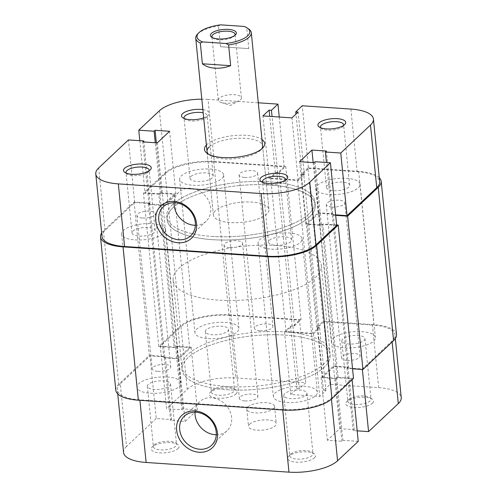 <?xml version="1.0" encoding="UTF-8"?>
<svg xmlns="http://www.w3.org/2000/svg" width="497" height="497" viewBox="0 0 497 497"><rect width="100%" height="100%" fill="white"/><g stroke="black" fill="none" stroke-linecap="round" stroke-linejoin="round"><path stroke-width="0.37" stroke-dasharray="2.48 1.86" d="M286.763 402.477A22.104 7.964 -5.7 0 0 317.372 392.176A22.104 7.964 -5.7 0 0 303.984 386.262A22.104 7.964 -5.7 0 0 273.381 396.563A22.104 7.964 -5.7 0 0 286.763 402.477M271.461 249.146A22.104 7.964 -5.7 0 0 302.064 238.84A22.104 7.964 -5.7 0 0 288.682 232.931A22.104 7.964 -5.7 0 0 258.08 243.232A22.104 7.964 -5.7 0 0 271.461 249.146M344.769 347.85A22.104 7.964 -5.7 0 0 375.372 337.55A22.104 7.964 -5.7 0 0 361.984 331.636A22.104 7.964 -5.7 0 0 331.381 341.942A22.104 7.964 -5.7 0 0 344.769 347.85M329.461 194.52A22.104 7.964 -5.7 0 0 360.064 184.219A22.104 7.964 -5.7 0 0 346.682 178.305A22.104 7.964 -5.7 0 0 316.08 188.612A22.104 7.964 -5.7 0 0 329.461 194.52M208.318 338.606A22.104 7.964 -5.7 0 0 238.92 328.306A22.104 7.964 -5.7 0 0 225.539 322.391A22.104 7.964 -5.7 0 0 194.936 332.692A22.104 7.964 -5.7 0 0 208.318 338.606M193.016 185.275A22.104 7.964 -5.7 0 0 223.619 174.975A22.104 7.964 -5.7 0 0 210.237 169.061A22.104 7.964 -5.7 0 0 179.628 179.361A22.104 7.964 -5.7 0 0 193.016 185.275M150.318 393.233A22.104 7.964 -5.7 0 0 180.92 382.926A22.104 7.964 -5.7 0 0 167.539 377.012A22.104 7.964 -5.7 0 0 136.936 387.318A22.104 7.964 -5.7 0 0 150.318 393.233M135.016 239.902A22.104 7.964 -5.7 0 0 165.619 229.595A22.104 7.964 -5.7 0 0 152.231 223.681A22.104 7.964 -5.7 0 0 121.628 233.988A22.104 7.964 -5.7 0 0 135.016 239.902M227.154 389.747A74.451 26.826 -5.7 0 0 330.238 355.038A74.451 26.826 -5.7 0 0 285.154 335.121A74.451 26.826 -5.7 0 0 182.07 369.83A74.451 26.826 -5.7 0 0 227.154 389.747M211.846 236.417A74.451 26.826 -5.7 0 0 314.93 201.707A74.451 26.826 -5.7 0 0 269.846 181.79A74.451 26.826 -5.7 0 0 166.762 216.499A74.451 26.826 -5.7 0 0 211.846 236.417M157.847 371.327A9.306 3.355 -5.7 0 0 170.732 366.985A9.306 3.355 -5.7 0 0 165.097 364.5A9.306 3.355 -5.7 0 0 152.206 368.836A9.306 3.355 -5.7 0 0 157.847 371.327M142.54 217.997A9.306 3.355 -5.7 0 0 155.424 213.654A9.306 3.355 -5.7 0 0 149.79 211.169A9.306 3.355 -5.7 0 0 136.905 215.505A9.306 3.355 -5.7 0 0 142.54 217.997M260.049 330.785A9.306 3.355 -5.7 0 0 272.934 326.442A9.306 3.355 -5.7 0 0 267.299 323.951A9.306 3.355 -5.7 0 0 254.414 328.293A9.306 3.355 -5.7 0 0 260.049 330.785M244.748 177.448A9.306 3.355 -5.7 0 0 257.632 173.111A9.306 3.355 -5.7 0 0 251.998 170.62A9.306 3.355 -5.7 0 0 239.113 174.963A9.306 3.355 -5.7 0 0 244.748 177.448M347.21 360.368A9.306 3.355 -5.7 0 0 360.095 356.032A9.306 3.355 -5.7 0 0 354.46 353.541A9.306 3.355 -5.7 0 0 341.576 357.877A9.306 3.355 -5.7 0 0 347.21 360.368M331.903 207.038A9.306 3.355 -5.7 0 0 344.794 202.701A9.306 3.355 -5.7 0 0 339.153 200.21A9.306 3.355 -5.7 0 0 326.268 204.547A9.306 3.355 -5.7 0 0 331.903 207.038M245.002 400.911A9.306 3.355 -5.7 0 0 257.887 396.575A9.306 3.355 -5.7 0 0 252.252 394.084A9.306 3.355 -5.7 0 0 239.368 398.426A9.306 3.355 -5.7 0 0 245.002 400.911M229.701 247.581A9.306 3.355 -5.7 0 0 242.586 243.244A9.306 3.355 -5.7 0 0 236.951 240.753A9.306 3.355 -5.7 0 0 224.066 245.096A9.306 3.355 -5.7 0 0 229.701 247.581M353.51 378.36L338.159 377.322L337.159 378.26L322.665 377.279L307.357 223.948L321.857 224.93L337.159 378.26M336.637 224.924L322.851 223.992L338.159 377.322M322.851 223.992L321.857 224.93M335.68 215.344L332.276 215.114L333.276 214.176L318.776 213.194L334.083 366.525L322.665 377.279M318.776 213.194L307.357 223.948M333.276 214.176L348.577 367.507L334.083 366.525M332.276 215.114L347.583 368.445L348.577 367.507M352.553 368.78L347.583 368.445M396.494 334.63A37.225 13.413 -5.7 0 0 373.955 324.671L323.212 321.23L316.688 327.38L319.031 327.535L312.868 333.338L297.566 180.007L303.729 174.205L319.031 327.535M379.273 177.646A37.225 13.413 -5.7 0 0 358.648 171.341L373.955 324.671M358.648 171.341L307.91 167.899L323.212 321.23M307.91 167.899L301.381 174.043L316.688 327.38M301.381 174.043L303.729 174.205M213.673 161.519L228.98 314.849A37.225 13.413 -5.7 0 0 180.368 326.194L158.798 346.502L143.49 193.171L165.06 172.863A37.225 13.413 -5.7 0 1 213.673 161.519L285.738 166.396L279.208 172.546L276.866 172.384L270.703 178.187L286.005 331.518L312.868 333.338M270.703 178.187L297.566 180.007M276.866 172.384L292.168 325.715L286.005 331.518M279.208 172.546L294.516 325.877L292.168 325.715M285.738 166.396L301.039 319.733L294.516 325.877M228.98 314.849L301.039 319.733M158.798 346.502L174.149 347.546L175.143 346.608L189.643 347.589L174.335 194.259L159.841 193.277L175.143 346.608M143.49 193.171L158.841 194.215L174.149 347.546M158.841 194.215L159.841 193.277M101.661 232.944A37.225 13.413 -5.7 0 1 103.432 230.9L134.066 202.049L149.417 203.093L148.423 204.031L162.917 205.012L178.224 358.343L189.643 347.589M162.917 205.012L174.335 194.259M148.423 204.031L163.724 357.362L178.224 358.343M149.417 203.093L164.724 356.424L163.724 357.362M134.066 202.049L149.373 355.38L164.724 356.424M103.432 230.9L118.74 384.231L149.373 355.38M118.74 384.231A37.225 13.413 -5.7 0 0 115.807 390.238M177.969 448.617A13.959 5.032 -5.7 0 0 177.796 444.542A13.959 5.032 -5.7 0 0 164.967 442.721A13.959 5.032 -5.7 0 0 152.386 446.884A13.959 5.032 -5.7 0 0 152.175 447.095A13.959 5.032 -5.7 0 0 160.009 452.891A13.959 5.032 -5.7 0 0 177.969 448.617M154.306 444.871A11.636 4.193 174.3 0 1 164.787 441.398A11.636 4.193 174.3 0 1 175.478 442.914A11.636 4.193 174.3 0 1 176.541 444.436A11.636 4.193 174.3 0 1 175.621 446.312A11.636 4.193 174.3 0 1 162.854 449.915A11.636 4.193 174.3 0 1 153.387 446.747A11.636 4.193 174.3 0 1 154.126 445.045A11.636 4.193 174.3 0 1 154.306 444.871M314.421 457.861A13.959 5.032 -5.7 0 0 314.247 453.786A13.959 5.032 -5.7 0 0 301.412 451.966A13.959 5.032 -5.7 0 0 288.832 456.128A13.959 5.032 -5.7 0 0 288.62 456.339A13.959 5.032 -5.7 0 0 296.454 462.135A13.959 5.032 -5.7 0 0 314.421 457.861M290.751 454.115A11.636 4.193 174.3 0 1 301.232 450.642A11.636 4.193 174.3 0 1 311.93 452.158A11.636 4.193 174.3 0 1 312.986 453.68A11.636 4.193 174.3 0 1 312.073 455.563A11.636 4.193 174.3 0 1 299.306 459.16A11.636 4.193 174.3 0 1 289.838 455.991A11.636 4.193 174.3 0 1 290.571 454.289A11.636 4.193 174.3 0 1 290.751 454.115M235.969 393.997A13.959 5.032 -5.7 0 0 235.802 389.915A13.959 5.032 -5.7 0 0 222.967 388.095A13.959 5.032 -5.7 0 0 210.386 392.257A13.959 5.032 -5.7 0 0 210.175 392.475A13.959 5.032 -5.7 0 0 218.009 398.265A13.959 5.032 -5.7 0 0 235.969 393.997M212.306 390.244A11.636 4.193 174.3 0 1 222.786 386.772A11.636 4.193 174.3 0 1 233.478 388.287A11.636 4.193 174.3 0 1 234.541 389.81A11.636 4.193 174.3 0 1 233.627 391.692A11.636 4.193 174.3 0 1 220.854 395.289A11.636 4.193 174.3 0 1 211.387 392.121A11.636 4.193 174.3 0 1 212.126 390.425A11.636 4.193 174.3 0 1 212.306 390.244M372.421 403.241A13.959 5.032 -5.7 0 0 372.247 399.159A13.959 5.032 -5.7 0 0 359.418 397.339A13.959 5.032 -5.7 0 0 346.838 401.508A13.959 5.032 -5.7 0 0 346.62 401.719A13.959 5.032 -5.7 0 0 354.454 407.509A13.959 5.032 -5.7 0 0 372.421 403.241M348.751 399.489A11.636 4.193 174.3 0 1 359.238 396.022A11.636 4.193 174.3 0 1 369.93 397.538A11.636 4.193 174.3 0 1 370.986 399.06A11.636 4.193 174.3 0 1 370.072 400.936A11.636 4.193 174.3 0 1 357.306 404.533A11.636 4.193 174.3 0 1 347.838 401.371A11.636 4.193 174.3 0 1 348.577 399.669A11.636 4.193 174.3 0 1 348.751 399.489M216.276 434.776A19.93 16.836 -133.3 0 0 227.017 430.744A19.93 16.836 -133.3 0 0 231.614 417.474A19.93 16.836 -133.3 0 0 219.04 399.818A19.93 16.836 -133.3 0 0 199.688 401.731A19.93 16.836 -133.3 0 0 195.017 412.206M227.589 331.219A11.636 4.193 -5.7 0 0 228.502 329.343A11.636 4.193 -5.7 0 0 219.034 326.175A11.636 4.193 -5.7 0 0 206.267 329.778A11.636 4.193 -5.7 0 0 205.354 331.654A11.636 4.193 -5.7 0 0 214.822 334.823A11.636 4.193 -5.7 0 0 227.589 331.219M364.034 340.47A11.636 4.193 -5.7 0 0 364.953 338.587A11.636 4.193 -5.7 0 0 355.485 335.419A11.636 4.193 -5.7 0 0 342.719 339.022A11.636 4.193 -5.7 0 0 341.799 340.899A11.636 4.193 -5.7 0 0 351.267 344.067A11.636 4.193 -5.7 0 0 364.034 340.47M306.034 395.09A11.636 4.193 -5.7 0 0 306.953 393.214A11.636 4.193 -5.7 0 0 297.486 390.046A11.636 4.193 -5.7 0 0 284.713 393.649A11.636 4.193 -5.7 0 0 283.799 395.525A11.636 4.193 -5.7 0 0 293.267 398.693A11.636 4.193 -5.7 0 0 306.034 395.09M169.589 385.846A11.636 4.193 -5.7 0 0 170.502 383.97A11.636 4.193 -5.7 0 0 161.034 380.801A11.636 4.193 -5.7 0 0 148.268 384.398A11.636 4.193 -5.7 0 0 147.354 386.281A11.636 4.193 -5.7 0 0 156.822 389.443A11.636 4.193 -5.7 0 0 169.589 385.846M324.05 363.816A74.451 26.826 174.3 0 1 242.337 386.859A74.451 26.826 174.3 0 1 181.747 366.587A74.451 26.826 174.3 0 1 187.605 354.572A74.451 26.826 174.3 0 1 269.318 331.53A74.451 26.826 174.3 0 1 329.915 351.801A74.451 26.826 174.3 0 1 324.05 363.816M324.373 367.059A74.451 26.826 174.3 0 1 242.66 390.095A74.451 26.826 174.3 0 1 182.07 369.83A74.451 26.826 174.3 0 1 187.928 357.809A74.451 26.826 174.3 0 1 269.641 334.767A74.451 26.826 174.3 0 1 330.238 355.038A74.451 26.826 174.3 0 1 324.373 367.059M249.612 424.196A13.959 5.032 174.3 0 1 264.932 419.878A13.959 5.032 174.3 0 1 276.295 423.674A13.959 5.032 174.3 0 1 275.195 425.929A13.959 5.032 174.3 0 1 259.875 430.247A13.959 5.032 174.3 0 1 248.512 426.451A13.959 5.032 174.3 0 1 249.612 424.196M247.885 406.919A13.959 5.032 174.3 0 1 263.211 402.601A13.959 5.032 174.3 0 1 274.568 406.397A13.959 5.032 174.3 0 1 273.468 408.652A13.959 5.032 174.3 0 1 258.148 412.97A13.959 5.032 174.3 0 1 246.785 409.174A13.959 5.032 174.3 0 1 247.885 406.919M362.369 369.445L362.319 368.985L392.046 340.992A37.225 13.413 -5.7 0 0 394.978 334.984A37.225 13.413 -5.7 0 0 372.433 325.026L378.683 387.654L330.076 384.361L323.553 390.505L325.895 390.661L319.733 396.469L290.739 394.5L296.902 388.697L299.244 388.859L305.773 382.715L235.845 377.975L229.589 315.346L299.523 320.087L305.773 382.715M156.238 418.511L126.511 446.505L120.262 383.877L149.982 355.883L156.238 418.511L171.583 419.549L170.589 420.487L185.089 421.468L197.415 409.863L182.915 408.882L181.914 409.82L166.57 408.776L160.314 346.148L180.976 326.691L187.232 389.319L166.57 408.776M229.589 315.346A37.225 13.413 -5.7 0 0 180.976 326.691M160.314 346.148L175.665 347.192L176.665 346.254L191.159 347.235L178.833 358.84L164.339 357.859L165.333 356.921L149.982 355.883M120.262 383.877A37.225 13.413 -5.7 0 0 117.329 389.884A37.225 13.413 -5.7 0 0 139.868 399.843L282.712 409.522A37.225 13.413 -5.7 0 0 331.325 398.178L351.988 378.72L336.637 377.677L335.643 378.615L321.143 377.633L333.468 366.028L347.968 367.01L346.968 367.948L362.319 368.985M330.076 384.361L323.827 321.733L372.433 325.026M323.827 321.733L317.297 327.877L319.646 328.032L313.483 333.841L284.489 331.872L290.652 326.069L292.994 326.231L299.523 320.087M187.232 389.319A37.225 13.413 174.3 0 1 235.845 377.975M378.683 387.654A37.225 13.413 174.3 0 1 401.228 397.612M358.238 441.348L342.887 440.305L341.893 441.243L327.393 440.261L339.718 428.656L354.218 429.638L353.218 430.576L357.194 430.843M123.579 452.512A37.225 13.413 174.3 0 1 126.511 446.505M351.988 378.72L352.087 379.702M290.652 326.069L296.902 388.697M292.994 326.231L299.244 388.859M284.489 331.872L290.739 394.5M313.483 333.841L319.733 396.469M319.646 328.032L325.895 390.661M317.297 327.877L323.553 390.505M164.339 357.859L170.589 420.487M165.333 356.921L171.583 419.549M178.833 358.84L185.089 421.468M191.159 347.235L197.415 409.863M176.665 346.254L182.915 408.882M175.665 347.192L181.914 409.82M347.968 367.01L354.218 429.638M346.968 367.948L353.218 430.576M333.468 366.028L339.718 428.656M321.143 377.633L327.393 440.261M335.643 378.615L341.893 441.243M336.637 377.677L342.887 440.305M320.689 127.779A11.636 4.193 -5.7 0 0 321.522 128.624A11.636 4.193 -5.7 0 0 332.213 130.139A11.636 4.193 -5.7 0 0 342.694 126.667A11.636 4.193 -5.7 0 0 342.874 126.493A11.636 4.193 -5.7 0 0 343.52 125.499M126.244 173.155A11.636 4.193 -5.7 0 0 127.07 174A11.636 4.193 -5.7 0 0 137.762 175.516A11.636 4.193 -5.7 0 0 148.249 172.043A11.636 4.193 -5.7 0 0 148.423 171.869A11.636 4.193 -5.7 0 0 149.069 170.875M202.863 109.632A13.959 5.032 174.3 0 1 208.38 115.192A13.959 5.032 174.3 0 1 208.168 115.403A13.959 5.032 174.3 0 1 203.683 117.87M184.244 118.528A11.636 4.193 -5.7 0 0 185.07 119.373A11.636 4.193 -5.7 0 0 195.768 120.895A11.636 4.193 -5.7 0 0 206.249 117.422A11.636 4.193 -5.7 0 0 206.429 117.242A11.636 4.193 -5.7 0 0 207.162 115.546A11.636 4.193 -5.7 0 0 203.186 112.862M262.689 182.399A11.636 4.193 -5.7 0 0 263.522 183.244A11.636 4.193 -5.7 0 0 274.214 184.766A11.636 4.193 -5.7 0 0 284.694 181.293A11.636 4.193 -5.7 0 0 284.874 181.113A11.636 4.193 -5.7 0 0 285.52 180.125M206.398 145.074A30.249 10.897 174.3 0 1 206.882 144.596A30.249 10.897 174.3 0 1 234.162 135.569A30.249 10.897 174.3 0 1 261.962 139.533M208.56 154.232A27.919 10.058 -5.7 0 0 209.572 155.058A27.919 10.058 -5.7 0 0 235.236 158.698A27.919 10.058 -5.7 0 0 260.397 150.367A27.919 10.058 -5.7 0 0 260.826 149.945A27.919 10.058 -5.7 0 0 261.658 148.932M262.596 145.863L268.952 209.566A27.919 10.058 -5.7 0 0 252.047 202.099A27.919 10.058 -5.7 0 0 213.387 215.114A27.919 10.058 -5.7 0 0 230.297 222.581A27.919 10.058 -5.7 0 0 268.952 209.566A27.919 10.058 -5.7 0 0 246.232 201.968A27.919 10.058 -5.7 0 0 215.586 210.61A27.919 10.058 -5.7 0 0 213.387 215.114A27.919 10.058 -5.7 0 0 236.112 222.718A27.919 10.058 -5.7 0 0 266.752 214.077A27.919 10.058 -5.7 0 0 268.952 209.566L262.596 145.863A27.919 10.058 -5.7 0 0 239.871 138.259A27.919 10.058 -5.7 0 0 209.231 146.901M195.364 225.296A19.93 16.836 -133.3 0 0 206.106 221.264A19.93 16.836 -133.3 0 0 210.703 207.994A19.93 16.836 -133.3 0 0 198.135 190.339A19.93 16.836 -133.3 0 0 178.777 192.252A19.93 16.836 -133.3 0 0 174.112 202.726M327.411 185.692A11.636 4.193 174.3 0 1 340.178 182.088A11.636 4.193 174.3 0 1 349.646 185.257A11.636 4.193 174.3 0 1 348.732 187.133A11.636 4.193 174.3 0 1 335.966 190.736A11.636 4.193 174.3 0 1 326.498 187.568A11.636 4.193 174.3 0 1 327.411 185.692M190.966 176.447A11.636 4.193 174.3 0 1 203.733 172.844A11.636 4.193 174.3 0 1 213.201 176.013A11.636 4.193 174.3 0 1 212.287 177.889A11.636 4.193 174.3 0 1 199.514 181.492A11.636 4.193 174.3 0 1 190.047 178.324A11.636 4.193 174.3 0 1 190.966 176.447M132.966 231.068A11.636 4.193 174.3 0 1 145.733 227.471A11.636 4.193 174.3 0 1 155.201 230.639A11.636 4.193 174.3 0 1 154.281 232.515A11.636 4.193 174.3 0 1 141.515 236.112A11.636 4.193 174.3 0 1 132.047 232.95A11.636 4.193 174.3 0 1 132.966 231.068M269.411 240.318A11.636 4.193 174.3 0 1 282.178 236.715A11.636 4.193 174.3 0 1 291.646 239.883A11.636 4.193 174.3 0 1 290.733 241.759A11.636 4.193 174.3 0 1 277.966 245.363A11.636 4.193 174.3 0 1 268.498 242.194A11.636 4.193 174.3 0 1 269.411 240.318M172.95 207.721A74.451 26.826 -5.7 0 0 167.085 219.736A74.451 26.826 -5.7 0 0 227.682 240.008A74.451 26.826 -5.7 0 0 309.395 216.965A74.451 26.826 -5.7 0 0 315.253 204.95A74.451 26.826 -5.7 0 0 254.663 184.679A74.451 26.826 -5.7 0 0 172.95 207.721M172.627 204.478A74.451 26.826 -5.7 0 0 166.762 216.499A74.451 26.826 -5.7 0 0 227.359 236.765A74.451 26.826 -5.7 0 0 309.072 213.729A74.451 26.826 -5.7 0 0 314.93 201.707A74.451 26.826 -5.7 0 0 254.34 181.436A74.451 26.826 -5.7 0 0 172.627 204.478M102.022 236.553A37.225 13.413 174.3 0 1 104.954 230.546L134.681 202.546L128.431 139.924M279.252 117.019L284.216 166.756L214.288 162.016L208.038 99.388L258.297 102.792M134.681 202.546L150.032 203.59L149.032 204.528L163.532 205.51L175.857 193.905L161.357 192.923L160.363 193.861L145.012 192.817L165.675 173.36A37.225 13.413 174.3 0 1 214.288 162.016M284.216 166.756L277.693 172.9L275.344 172.739L269.181 178.541L298.175 180.51L304.338 174.702L301.996 174.546L308.519 168.402L302.269 105.774M350.876 109.067L357.132 171.695L308.519 168.402M357.132 171.695A37.225 13.413 174.3 0 1 379.671 181.653M335.637 214.884L331.667 214.617L332.661 213.679L318.167 212.697L305.841 224.302L320.335 225.284L321.335 224.346L336.686 225.383M208.038 99.388A37.225 13.413 -5.7 0 0 201.819 99.195M139.806 140.694L145.012 192.817M320.335 225.284L314.085 162.656M321.335 224.346L315.086 161.718M305.841 224.302L299.585 161.674M318.167 212.697L313.166 162.594M332.661 213.679L326.411 151.051M331.667 214.617L326.461 162.488M304.338 174.702L298.088 112.073M301.996 174.546L295.957 114.08M298.175 180.51L291.925 117.882M269.181 178.541L262.932 115.913M275.344 172.739L269.722 116.373M277.693 172.9L272.064 116.534M161.357 192.923L156.356 142.819M160.363 193.861L155.263 142.745M175.857 193.905L169.607 131.276M163.532 205.51L157.282 142.881M149.032 204.528L142.782 141.9M150.032 203.59L143.881 141.974M212.43 37.648A11.636 4.193 -5.7 0 0 213.002 38.151A11.636 4.193 -5.7 0 0 223.693 39.667A11.636 4.193 -5.7 0 0 234.174 36.194A11.636 4.193 -5.7 0 0 234.354 36.02A11.636 4.193 -5.7 0 0 234.82 35.411M240.517 99.686A11.636 4.193 -5.7 0 0 241.43 97.81A11.636 4.193 -5.7 0 0 231.962 94.641A11.636 4.193 -5.7 0 0 219.196 98.238A11.636 4.193 -5.7 0 0 218.276 100.121A11.636 4.193 -5.7 0 0 221.258 102.531A11.636 4.193 -5.7 0 0 238.989 100.761A11.636 4.193 -5.7 0 0 240.517 99.686M276.208 245.499A74.451 26.826 -5.7 0 0 173.124 280.202A74.451 26.826 -5.7 0 0 218.208 300.126A74.451 26.826 -5.7 0 0 321.292 265.417A74.451 26.826 -5.7 0 0 276.208 245.499M270.169 185.027A74.451 26.826 -5.7 0 0 167.085 219.736A74.451 26.826 -5.7 0 0 212.169 239.653A74.451 26.826 -5.7 0 0 315.253 204.95A74.451 26.826 -5.7 0 0 270.169 185.027M197.508 34.163A27.919 10.058 174.3 0 1 218.438 25.981L220.78 24.85M244.12 26.434L246.723 27.894L248.792 48.625L220.506 46.712L218.438 25.981M246.723 27.894A27.919 10.058 174.3 0 1 248.755 29.05M248.792 48.625L220.506 46.712M165.06 172.863L180.368 326.194M392.145 341.973L392.046 340.992M331.325 398.178L331.424 399.141M282.762 409.982L282.712 409.522M139.868 399.843L139.918 400.302M104.954 230.546L98.704 167.918M159.425 110.732L165.675 173.36M302.064 238.84L317.372 392.176M360.064 184.219L375.372 337.55M223.619 174.975L238.92 328.306M165.619 229.595L180.92 382.926M321.292 265.417L329.915 351.801M155.424 213.654L170.732 366.985M257.632 173.111L272.934 326.442M344.794 202.701L360.095 356.032M242.586 243.244L257.887 396.575M224.066 245.096L239.368 398.426M326.268 204.547L341.576 357.877M239.113 174.963L254.414 328.293M136.905 215.505L152.206 368.836M173.124 280.202L181.747 366.587M121.628 233.988L136.936 387.318M179.628 179.361L194.936 332.692M316.08 188.612L331.381 341.942M258.08 243.232L273.381 396.563M175.478 442.914L177.796 444.542M311.93 452.158L314.247 453.786M233.478 388.287L235.802 389.915M369.93 397.538L372.247 399.159M227.017 430.744L211.61 445.256M228.502 329.343L234.541 389.81M364.953 338.587L370.986 399.06M306.953 393.214L312.986 453.68M170.502 383.97L176.541 444.436M274.568 406.397L276.295 423.674M246.785 409.174L248.512 426.451M147.354 386.281L153.387 446.747M283.799 395.525L289.838 455.991M341.799 340.899L347.838 401.371M205.354 331.654L211.387 392.121M199.688 401.731L184.281 416.237M395.339 338.587L394.978 334.984M117.727 393.891L117.329 389.884M348.577 399.669L346.62 401.719M212.126 390.425L210.175 392.475M290.571 454.289L288.62 456.339M154.126 445.045L152.175 447.095M342.874 126.493L344.825 124.443M148.423 171.869L150.38 169.819M206.429 117.242L208.38 115.192M284.874 181.113L286.825 179.063M260.826 149.945L262.776 147.895M178.777 192.252L163.37 206.758M349.646 185.257L343.613 124.79M213.201 176.013L207.162 115.546M155.201 230.639L149.162 170.167M291.646 239.883L285.613 179.411M213.387 215.114L207.032 151.405L213.387 215.114M268.498 242.194L262.459 181.722M132.047 232.95L126.014 172.478M190.047 178.324L184.014 117.857M326.498 187.568L320.459 127.102M206.106 221.264L190.699 235.777M209.572 155.058L207.255 153.436M263.522 183.244L261.198 181.622M185.07 119.373L182.753 117.752M127.07 174L124.753 172.378M321.522 128.624L319.204 126.996M234.354 36.02L235.528 34.784M241.43 97.81L235.093 34.318M221.258 102.531L230.502 105.451L238.989 100.761M218.276 100.121L211.939 36.629M213.002 38.151L211.61 37.176"/><path stroke-width="0.75" d="M101.661 232.944A37.225 13.413 -5.7 0 0 100.506 236.907L115.807 390.238A37.225 13.413 -5.7 0 0 138.352 400.197L283.327 410.019A37.225 13.413 -5.7 0 0 331.94 398.675L353.51 378.36L338.202 225.029L336.637 224.924M100.506 236.907A37.225 13.413 -5.7 0 0 123.045 246.866L268.02 256.688A37.225 13.413 -5.7 0 0 316.632 245.344L338.202 225.029M335.68 215.344L347.627 216.158L362.934 369.488L352.553 368.78M362.934 369.488L393.568 340.638A37.225 13.413 -5.7 0 0 396.494 334.63L381.193 181.299A37.225 13.413 -5.7 0 0 379.273 177.646M347.627 216.158L378.26 187.307A37.225 13.413 -5.7 0 0 381.193 181.299M217.431 432.98A22.259 18.805 46.7 0 1 199.098 452.258A22.259 18.805 46.7 0 1 176.646 430.222A22.259 18.805 46.7 0 1 194.973 410.944A22.259 18.805 46.7 0 1 217.431 432.98M179.684 429.507A19.93 16.836 -133.3 0 0 192.252 447.17A19.93 16.836 -133.3 0 0 211.61 445.256A19.93 16.836 -133.3 0 0 216.207 431.986A19.93 16.836 -133.3 0 0 203.633 414.324A19.93 16.836 -133.3 0 0 184.281 416.237A19.93 16.836 -133.3 0 0 179.684 429.507M195.017 412.206A19.93 16.836 -133.3 0 0 195.091 415.001A19.93 16.836 -133.3 0 0 216.276 434.776M395.339 338.587L401.228 397.612A37.225 13.413 174.3 0 1 398.296 403.62L368.569 431.613L362.369 369.445M357.194 430.843L368.569 431.613M352.087 379.702L358.238 441.348L337.575 460.806A37.225 13.413 174.3 0 1 288.962 472.15L146.124 462.471A37.225 13.413 174.3 0 1 123.579 452.512L117.727 393.891M319.031 122.921A13.959 5.032 174.3 0 1 336.991 118.646A13.959 5.032 174.3 0 1 344.825 124.443A13.959 5.032 174.3 0 1 344.614 124.654A13.959 5.032 174.3 0 1 332.033 128.816A13.959 5.032 174.3 0 1 319.204 126.996A13.959 5.032 174.3 0 1 319.031 122.921M343.52 125.499A11.636 4.193 -5.7 0 0 343.613 124.79A11.636 4.193 -5.7 0 0 334.146 121.622A11.636 4.193 -5.7 0 0 321.379 125.225A11.636 4.193 -5.7 0 0 320.459 127.102A11.636 4.193 -5.7 0 0 320.689 127.779M124.579 168.297A13.959 5.032 174.3 0 1 142.546 164.029A13.959 5.032 174.3 0 1 150.38 169.819A13.959 5.032 174.3 0 1 150.162 170.03A13.959 5.032 174.3 0 1 137.582 174.198A13.959 5.032 174.3 0 1 124.753 172.378A13.959 5.032 174.3 0 1 124.579 168.297M149.069 170.875A11.636 4.193 -5.7 0 0 149.162 170.167A11.636 4.193 -5.7 0 0 139.694 166.998A11.636 4.193 -5.7 0 0 126.928 170.601A11.636 4.193 -5.7 0 0 126.014 172.478A11.636 4.193 -5.7 0 0 126.244 173.155M203.683 117.87A13.959 5.032 174.3 0 1 182.753 117.752A13.959 5.032 174.3 0 1 182.579 113.67A13.959 5.032 174.3 0 1 202.863 109.632M203.186 112.862A11.636 4.193 -5.7 0 0 184.927 115.975A11.636 4.193 -5.7 0 0 184.014 117.857A11.636 4.193 -5.7 0 0 184.244 118.528M261.031 177.541A13.959 5.032 174.3 0 1 278.991 173.273A13.959 5.032 174.3 0 1 286.825 179.063A13.959 5.032 174.3 0 1 286.614 179.274A13.959 5.032 174.3 0 1 274.033 183.443A13.959 5.032 174.3 0 1 261.198 181.622A13.959 5.032 174.3 0 1 261.031 177.541M285.52 180.125A11.636 4.193 -5.7 0 0 285.613 179.411A11.636 4.193 -5.7 0 0 276.146 176.249A11.636 4.193 -5.7 0 0 263.373 179.846A11.636 4.193 -5.7 0 0 262.459 181.722A11.636 4.193 -5.7 0 0 262.689 182.399M155.735 220.736A22.259 18.805 46.7 0 1 174.068 201.465A22.259 18.805 46.7 0 1 196.526 223.501A22.259 18.805 46.7 0 1 178.193 242.778A22.259 18.805 46.7 0 1 155.735 220.736M195.296 222.507A19.93 16.836 -133.3 0 0 182.728 204.845A19.93 16.836 -133.3 0 0 163.37 206.758A19.93 16.836 -133.3 0 0 158.773 220.028A19.93 16.836 -133.3 0 0 171.347 237.69A19.93 16.836 -133.3 0 0 190.699 235.777A19.93 16.836 -133.3 0 0 195.296 222.507M261.962 139.533A30.249 10.897 174.3 0 1 262.776 147.895A30.249 10.897 174.3 0 1 262.31 148.355A30.249 10.897 174.3 0 1 235.056 157.381A30.249 10.897 174.3 0 1 207.255 153.436A30.249 10.897 174.3 0 1 206.398 145.074M261.658 148.932A27.919 10.058 -5.7 0 0 262.596 145.863L251.296 32.696A27.919 10.058 174.3 0 1 228.595 44.966L225.992 43.5L202.658 41.922L200.31 43.046A27.919 10.058 174.3 0 1 195.737 38.244A27.919 10.058 174.3 0 1 197.508 34.163L198.676 32.932A26.521 9.555 -5.7 0 0 202.658 41.922M174.112 202.726A19.93 16.836 -133.3 0 0 174.18 205.522A19.93 16.836 -133.3 0 0 195.364 225.296M143.881 141.974L143.782 140.962L128.431 139.924L98.704 167.918A37.225 13.413 -5.7 0 0 95.772 173.925A37.225 13.413 -5.7 0 0 118.317 183.884L261.155 193.563A37.225 13.413 -5.7 0 0 309.768 182.219L316.024 244.847L336.686 225.383L330.43 162.755L309.768 182.219M258.297 102.792L277.966 104.128L279.252 117.019M347.018 215.655L376.738 187.661L370.489 125.033L340.762 153.026L347.018 215.655L335.637 214.884M209.231 146.901A27.919 10.058 -5.7 0 0 207.032 151.405A27.919 10.058 -5.7 0 0 208.56 154.232M316.024 244.847A37.225 13.413 174.3 0 1 267.411 256.191L124.567 246.512A37.225 13.413 174.3 0 1 102.022 236.553L95.772 173.925M370.489 125.033A37.225 13.413 -5.7 0 0 373.421 119.025L379.671 181.653A37.225 13.413 174.3 0 1 376.738 187.661M340.762 153.026L325.417 151.989L326.411 151.051L311.911 150.069L299.585 161.674L314.085 162.656L315.086 161.718L330.43 162.755M373.421 119.025A37.225 13.413 -5.7 0 0 350.876 109.067L302.269 105.774L295.746 111.918L298.088 112.073L291.925 117.882L262.932 115.913L269.094 110.11L271.437 110.272L277.966 104.128M201.819 99.195A37.225 13.413 -5.7 0 0 159.425 110.732L138.762 130.189L139.806 140.694M143.782 140.962L142.782 141.9L157.282 142.881L169.607 131.276L155.107 130.295L154.113 131.233L138.762 130.189M313.166 162.594L311.911 150.069M326.461 162.488L325.417 151.989M295.957 114.08L295.746 111.918M269.722 116.373L269.094 110.11M272.064 116.534L271.437 110.272M156.356 142.819L155.107 130.295M155.263 142.745L154.113 131.233M211.449 33.367A13.028 4.697 174.3 0 1 228.216 29.379A13.028 4.697 174.3 0 1 235.528 34.784A13.028 4.697 174.3 0 1 235.329 34.983A13.028 4.697 174.3 0 1 223.588 38.872A13.028 4.697 174.3 0 1 211.61 37.176A13.028 4.697 174.3 0 1 211.449 33.367M234.82 35.411A11.636 4.193 -5.7 0 0 235.093 34.318A11.636 4.193 -5.7 0 0 225.626 31.149A11.636 4.193 -5.7 0 0 212.859 34.747A11.636 4.193 -5.7 0 0 211.939 36.629A11.636 4.193 -5.7 0 0 212.43 37.648M228.595 44.966L230.664 65.697C225.29 67.667 220.028 68.493 214.884 68.176C209.765 67.797 205.596 66.331 202.385 63.778L200.31 43.046M225.992 43.5A26.521 9.555 -5.7 0 0 247.363 28.074L248.755 29.05A27.919 10.058 174.3 0 1 251.296 32.696M247.363 28.074A26.521 9.555 -5.7 0 0 244.12 26.434L220.78 24.85A26.521 9.555 -5.7 0 0 198.676 32.932M230.664 65.697L202.385 63.778M268.02 256.688L283.327 410.019M123.045 246.866L138.352 400.197M316.632 245.344L331.94 398.675M378.26 187.307L393.568 340.638M398.296 403.62L392.145 341.973M331.424 399.141L337.575 460.806M288.962 472.15L282.762 409.982M139.918 400.302L146.124 462.471M118.317 183.884L124.567 246.512M267.411 256.191L261.155 193.563M207.032 151.405L195.737 38.244"/></g></svg>
